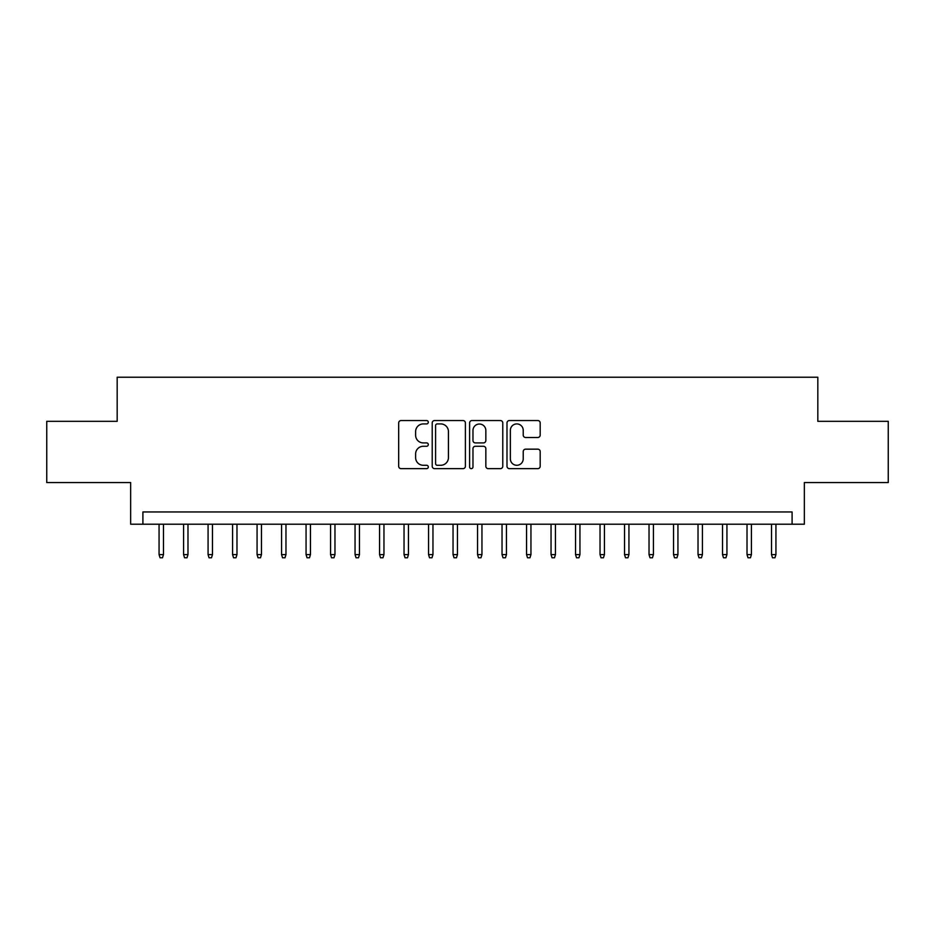 <?xml version="1.0" encoding="UTF-8"?>
<svg xmlns="http://www.w3.org/2000/svg" width="935" height="935" viewBox="0 0 935 935"><rect width="100%" height="100%" fill="white"/><g stroke="black" fill="none" stroke-linecap="round" stroke-linejoin="round"><path stroke-width="1.4" d="M428.3 422.234A1.683 1.683 0 0 0 426.617 420.551L401.068 420.551A2.408 2.408 0 0 0 398.672 422.947L398.672 466.238A2.408 2.408 0 0 0 401.068 468.645L426.617 468.645A1.683 1.683 0 0 0 428.3 466.962A1.683 1.683 0 0 0 426.617 465.279L423.31 465.279A7.69 7.69 0 0 1 415.619 457.577L415.619 453.978A7.69 7.69 0 0 1 423.31 446.275L426.617 446.275A1.683 1.683 0 0 0 428.3 444.592A1.683 1.683 0 0 0 426.617 442.909L423.31 442.909A7.69 7.69 0 0 1 415.619 435.219L415.619 431.608A7.69 7.69 0 0 1 423.31 423.917L426.617 423.917A1.683 1.683 0 0 0 428.3 422.234M537.777 437.498A2.408 2.408 0 0 0 540.185 435.091L540.185 422.947A2.408 2.408 0 0 0 537.777 420.551L509.4 420.551A2.408 2.408 0 0 0 506.992 422.947L506.992 466.238A2.408 2.408 0 0 0 509.4 468.645L537.777 468.645A2.408 2.408 0 0 0 540.185 466.238L540.185 451.57A2.408 2.408 0 0 0 537.777 449.162L525.634 449.162A2.408 2.408 0 0 0 523.226 451.57L523.226 458.84A6.428 6.428 0 0 1 516.798 465.279A6.428 6.428 0 0 1 510.358 458.84L510.358 430.345A6.428 6.428 0 0 1 516.798 423.917A6.428 6.428 0 0 1 523.226 430.345L523.226 435.091A2.408 2.408 0 0 0 525.634 437.498L537.777 437.498M792.097 524.208L804.345 524.208L804.345 482.565L888.25 482.565L888.25 421.323L817.821 421.323L817.821 377.226L117.179 377.226L117.179 421.323L46.75 421.323L46.75 482.565L130.655 482.565L130.655 524.208L792.097 524.208L792.097 511.959L142.903 511.959L142.903 524.208M465.396 422.947A2.408 2.408 0 0 0 462.989 420.551L434.611 420.551A2.408 2.408 0 0 0 432.215 422.947L432.215 466.238A2.408 2.408 0 0 0 434.611 468.645L462.989 468.645A2.408 2.408 0 0 0 465.396 466.238L465.396 422.947M472.011 420.551L500.389 420.551A2.408 2.408 0 0 1 502.785 422.947L502.785 466.238A2.408 2.408 0 0 1 500.389 468.645L488.245 468.645A2.408 2.408 0 0 1 485.838 466.238L485.838 448.683A2.408 2.408 0 0 0 483.43 446.275L475.377 446.275A2.408 2.408 0 0 0 472.97 448.683L472.97 466.962A1.683 1.683 0 0 1 471.287 468.645A1.683 1.683 0 0 1 469.604 466.962L469.604 422.947A2.408 2.408 0 0 1 472.011 420.551M437.264 423.917A1.683 1.683 0 0 0 435.581 425.6L435.581 463.596A1.683 1.683 0 0 0 437.264 465.279L440.747 465.279A7.69 7.69 0 0 0 448.438 457.577L448.438 431.608A7.69 7.69 0 0 0 440.747 423.917L437.264 423.917M485.838 430.462A6.428 6.428 0 0 0 479.398 424.034A6.428 6.428 0 0 0 472.97 430.462L472.97 440.502A2.408 2.408 0 0 0 475.377 442.909L483.43 442.909A2.408 2.408 0 0 0 485.838 440.502L485.838 430.462M163.485 554.595L162.503 557.774L160.049 557.774L159.067 554.595L163.485 554.595L163.485 524.208M159.067 554.595L159.067 524.208M187.982 554.595L187 557.774L184.546 557.774L183.576 554.595L187.982 554.595L187.982 524.208M183.576 554.595L183.576 524.208M212.479 554.595L211.497 557.774L209.043 557.774L208.073 554.595L212.479 554.595L212.479 524.208M208.073 554.595L208.073 524.208M236.976 554.595L235.994 557.774L233.551 557.774L232.57 554.595L236.976 554.595L236.976 524.208M232.57 554.595L232.57 524.208M261.473 554.595L260.491 557.774L258.048 557.774L257.067 554.595L261.473 554.595L261.473 524.208M257.067 554.595L257.067 524.208M285.97 554.595L284.988 557.774L282.545 557.774L281.564 554.595L285.97 554.595L285.97 524.208M281.564 554.595L281.564 524.208M310.467 554.595L309.485 557.774L307.042 557.774L306.061 554.595L310.467 554.595L310.467 524.208M306.061 554.595L306.061 524.208M334.964 554.595L333.982 557.774L331.539 557.774L330.558 554.595L334.964 554.595L334.964 524.208M330.558 554.595L330.558 524.208M359.461 554.595L358.479 557.774L356.036 557.774L355.055 554.595L359.461 554.595L359.461 524.208M355.055 554.595L355.055 524.208M383.958 554.595L382.988 557.774L380.533 557.774L379.552 554.595L383.958 554.595L383.958 524.208M379.552 554.595L379.552 524.208M408.455 554.595L407.485 557.774L405.03 557.774L404.049 554.595L408.455 554.595L408.455 524.208M404.049 554.595L404.049 524.208M432.963 554.595L431.982 557.774L429.527 557.774L428.546 554.595L432.963 554.595L432.963 524.208M428.546 554.595L428.546 524.208M457.46 554.595L456.479 557.774L454.024 557.774L453.043 554.595L457.46 554.595L457.46 524.208M453.043 554.595L453.043 524.208M481.957 554.595L480.976 557.774L478.521 557.774L477.54 554.595L481.957 554.595L481.957 524.208M477.54 554.595L477.54 524.208M506.454 554.595L505.473 557.774L503.018 557.774L502.037 554.595L506.454 554.595L506.454 524.208M502.037 554.595L502.037 524.208M530.951 554.595L529.97 557.774L527.515 557.774L526.545 554.595L530.951 554.595L530.951 524.208M526.545 554.595L526.545 524.208M555.448 554.595L554.467 557.774L552.012 557.774L551.042 554.595L555.448 554.595L555.448 524.208M551.042 554.595L551.042 524.208M579.945 554.595L578.964 557.774L576.521 557.774L575.539 554.595L579.945 554.595L579.945 524.208M575.539 554.595L575.539 524.208M604.442 554.595L603.461 557.774L601.018 557.774L600.036 554.595L604.442 554.595L604.442 524.208M600.036 554.595L600.036 524.208M628.939 554.595L627.958 557.774L625.515 557.774L624.533 554.595L628.939 554.595L628.939 524.208M624.533 554.595L624.533 524.208M653.436 554.595L652.455 557.774L650.012 557.774L649.03 554.595L653.436 554.595L653.436 524.208M649.03 554.595L649.03 524.208M677.933 554.595L676.952 557.774L674.509 557.774L673.527 554.595L677.933 554.595L677.933 524.208M673.527 554.595L673.527 524.208M702.43 554.595L701.449 557.774L699.006 557.774L698.024 554.595L702.43 554.595L702.43 524.208M698.024 554.595L698.024 524.208M726.927 554.595L725.957 557.774L723.503 557.774L722.521 554.595L726.927 554.595L726.927 524.208M722.521 554.595L722.521 524.208M751.424 554.595L750.454 557.774L748 557.774L747.018 554.595L751.424 554.595L751.424 524.208M747.018 554.595L747.018 524.208M775.933 554.595L774.951 557.774L772.497 557.774L771.515 554.595L775.933 554.595L775.933 524.208M771.515 554.595L771.515 524.208"/></g></svg>
